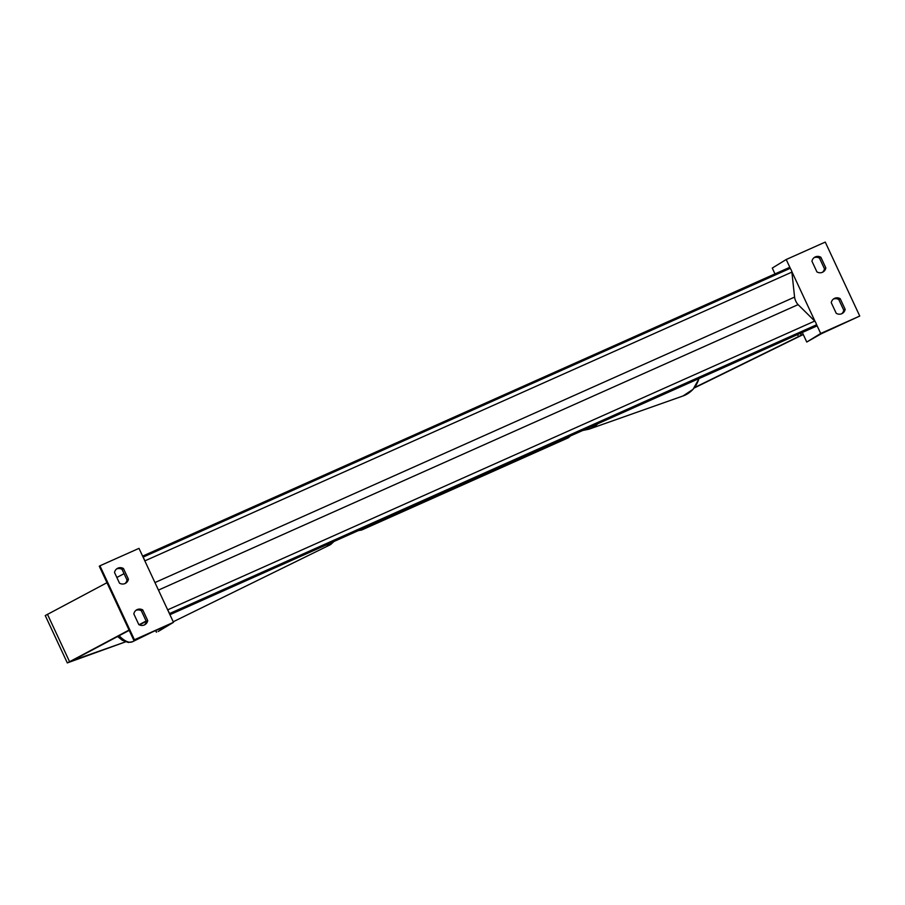 <?xml version="1.0" encoding="UTF-8"?>
<svg xmlns="http://www.w3.org/2000/svg" width="905" height="905" viewBox="0 0 905 905"><rect width="100%" height="100%" fill="white"/><g stroke="black" fill="none" stroke-linecap="round" stroke-linejoin="round"><path stroke-width="1.36" d="M694.531 387.578L798.504 336.592L801.219 335.099L800.959 333.085M694.169 388.03L803.244 334.511M820.88 257.269A6.539 6.109 -121.6 0 0 811.955 261.251L816.921 271.907A6.539 6.109 58.4 0 0 825.846 267.925L820.88 257.269L819.489 258.129A6.539 6.109 58.4 0 0 813.991 257.721M859.75 316.049L820.699 333.481L806.762 342.033L821.412 333.696L859.75 316.049L825.258 242.088L786.207 259.52L772.27 268.072L774.985 273.91M820.699 333.481L816.355 324.171M815.134 321.547L791.773 271.455M790.551 268.83L786.207 259.52M845.157 309.34A6.539 6.109 58.4 0 1 836.231 313.322L831.265 302.677A6.539 6.109 -121.6 0 1 840.191 298.684L845.157 309.34L843.765 310.2A6.539 6.109 -121.6 0 1 841.729 313.73M819.489 258.129L824.455 268.774A6.539 6.109 -121.6 0 1 822.419 272.315M843.765 310.2L838.799 299.544A6.539 6.109 58.4 0 0 833.301 299.136M806.762 342.033L802.305 332.486M840.191 298.684L838.799 299.544M825.846 267.925L824.455 268.774M129.053 630.05L67.321 662.913L125.444 641.894L72.061 660.695L129.2 630.366M67.321 662.913L45.25 615.57L106.971 582.707M116.847 577.481L124.064 573.668M139.087 624.733L146.135 621M139.483 624.914L146.282 621.316M123.453 568.521L128.419 579.177A6.539 6.109 -121.6 0 1 119.494 583.159L114.528 572.503A6.539 6.109 58.4 0 1 123.453 568.521L122.062 569.381L127.028 580.026A6.539 6.109 58.4 0 1 124.992 583.567M173.489 622.323L138.997 548.362L99.935 565.795L134.426 639.756L173.489 622.323L158.16 631.509L166.701 625.785L134.426 639.756M144.37 624.948A6.539 6.109 -121.6 0 1 138.804 624.574L133.838 613.929A6.539 6.109 58.4 0 1 142.764 609.947L147.73 620.592A6.539 6.109 -121.6 0 1 144.37 624.948M116.564 568.974A6.539 6.109 -121.6 0 1 122.062 569.381M135.874 610.4A6.539 6.109 -121.6 0 1 141.372 610.796L146.339 621.452A6.539 6.109 58.4 0 1 144.314 624.982M133.77 640.186L99.29 566.225L99.935 565.795M142.764 609.947L141.372 610.796M147.73 620.592L146.339 621.452M128.419 579.177L127.028 580.026M169.925 614.699L816.604 326.094L816.468 324.838A2.941 1.041 -114.1 0 0 814.715 321.071L798.097 304.634A5.883 2.082 65.9 0 1 794.579 297.1L791.886 272.111A2.941 1.041 -114.1 0 0 790.133 268.355L789.296 267.518L142.617 556.123M169.145 613.013A2.941 1.041 -114.1 0 0 167.923 610.389M144.562 560.297A2.941 1.041 -114.1 0 0 143.341 557.672M798.504 336.592L797.577 334.59M801.219 335.099L800.393 333.334M363.482 528.316A29.084 10.317 65.9 0 1 362.034 529.821A29.084 10.317 65.9 0 1 361.604 530.047L568.046 437.918A29.084 10.317 -114.1 0 0 568.464 437.692A29.084 10.317 -114.1 0 0 569.924 436.187M699.135 378.516L693.06 389.32L682.981 395.983A29.084 26.494 -109.5 0 0 698.909 378.618M597.888 423.71A29.084 26.494 70.5 0 1 589.087 429.151L682.981 395.983M69.504 661.566L47.422 614.235M117.605 636.498L122.356 640.321L128.408 642.482L132.56 641.713A29.084 11.912 -116.1 0 1 119.109 635.695M326.411 544.867A29.084 11.912 63.9 0 0 330.619 544.584L173.228 621.769M133.929 640.061L99.437 566.1M156.542 632.075L155.784 630.457M143.081 557.129L790.133 268.355M169.416 613.613L816.468 324.838M167.663 609.846L814.715 321.071M158.454 590.094L798.097 304.634M154.947 582.571L794.579 297.1M144.834 560.885L791.886 272.111M568.046 437.918L570.625 435.871M361.604 530.047L358.357 530.613M582.684 430.497L589.087 429.151M132.56 641.713L152.674 631.848M333.945 541.507L330.619 544.584M155.615 630.536L156.384 632.199"/></g></svg>
